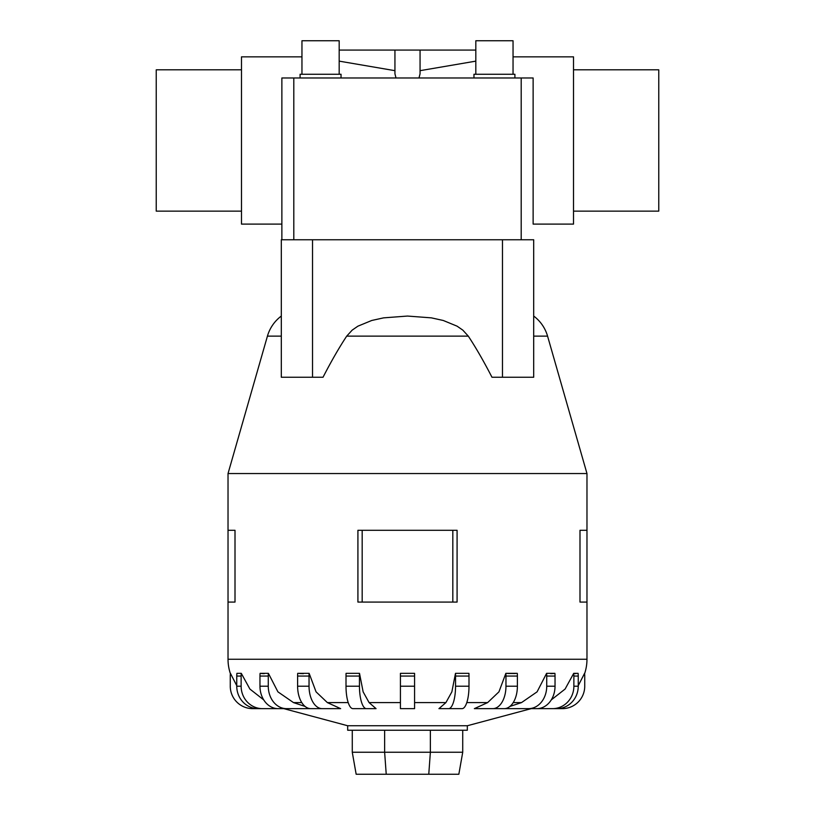 <?xml version="1.0" encoding="UTF-8"?>
<svg xmlns="http://www.w3.org/2000/svg" width="815" height="815" viewBox="0 0 815 815"><rect width="100%" height="100%" fill="white"/><g stroke="black" fill="none" stroke-linecap="round" stroke-linejoin="round"><path stroke-width="1.22" d="M396.009 77.975L394.939 73.798L394.939 50.072L420.061 50.072L420.061 73.798L418.991 77.975M281.868 84.393L281.868 224.105L241.484 224.105L241.484 56.846L301.957 56.846M339.183 61.135L394.939 70.671M573.516 211.146L658.764 211.146L658.764 69.815L573.516 69.815M241.484 211.146L156.236 211.146L156.236 69.815L241.484 69.815M513.043 56.846L573.516 56.846L573.516 224.105L533.132 224.105L533.132 77.975L533.132 84.393L533.132 77.975L281.868 77.975L281.868 109.047M420.061 70.671L475.817 61.135M339.183 74.257L339.183 40.75L301.957 40.75L301.957 74.257M341.037 77.975L341.037 74.257L300.093 74.257L300.093 77.975M513.043 74.257L513.043 40.75L475.817 40.75L475.817 74.257M514.907 77.975L514.907 74.257L473.963 74.257L473.963 77.975M312.522 239.763L312.522 377.243L281.307 377.243L281.307 239.763L533.693 239.763L533.693 316.057A38.142 38.142 0 0 1 547.568 336.126L586.973 473.546L228.027 473.546L267.432 336.126A38.142 38.142 0 0 1 281.307 316.057M547.568 336.126L533.693 336.126L533.693 377.243L533.693 239.763M502.478 239.763L502.478 377.243L491.975 377.243C483.764 361.3 475.868 347.587 468.289 336.126L462.818 330.126L457.093 326.173L443.258 320.478L431.39 317.86L407.5 316.057L383.61 317.86L371.742 320.478L357.907 326.173L352.182 330.126L346.711 336.126C339.132 347.587 331.236 361.3 323.025 377.243L312.522 377.243M531.186 708.643L467.321 725.747L347.679 725.747L283.814 708.643M509.905 706.442L521.498 702.601L537.085 691.843L546.6 673.343L554.903 673.343A22.433 18.154 -90 0 1 555.035 676.063L546.733 676.063L546.733 686.21A22.433 18.154 90 0 1 528.578 708.643L503.242 708.643M474.361 708.643L487.625 702.601L498.943 691.843L505.86 673.343L517.291 673.343A22.433 13.183 -90 0 1 517.393 676.063L505.962 676.063L505.962 686.21A22.433 13.183 90 0 1 492.769 708.643L474.361 708.643M452.376 708.643L438.939 708.643L445.907 702.601L451.867 691.843L455.493 673.343L468.941 673.343L455.493 673.343A22.433 6.938 90 0 1 455.544 676.063L455.544 686.21A22.433 6.938 90 0 1 448.617 708.643L452.376 708.643M369.093 702.601L376.061 708.643L352.946 708.643A22.433 6.938 90 0 1 346.008 686.21L346.008 676.063A22.433 6.938 90 0 1 346.059 673.343L359.507 673.343L363.133 691.843L369.093 702.601L400.43 702.601M327.375 702.601L340.639 708.643L310.8 708.643A22.433 13.183 90 0 1 297.607 686.21L297.607 676.063A22.433 13.183 90 0 1 297.709 673.343L309.14 673.343L316.057 691.843L327.375 702.601L348.209 702.601M311.758 708.643L286.422 708.643A22.433 18.154 -90 0 1 268.267 686.21L268.267 676.063L259.965 676.063A22.433 18.154 90 0 1 260.097 673.343L268.4 673.343L277.915 691.843L293.502 702.601L305.095 706.442M457.083 530.29L457.083 602.081L457.083 530.29L357.917 530.29L357.917 602.081L457.083 602.081M586.973 473.546L586.973 530.29L579.995 530.29L579.995 602.081L586.973 602.081L586.973 659.264A44.866 44.866 0 0 1 584.6 673.659M235.005 530.29L235.005 602.081L235.005 530.29L228.027 530.29L228.027 473.546M230.4 673.659A44.866 44.866 0 0 1 228.027 659.264L228.027 602.081L235.005 602.081M467.321 725.747L467.321 730.24L347.679 730.24L347.679 725.747M284.017 708.643L252.701 708.643A22.433 22.433 0 0 1 230.268 686.21L230.268 676.063A22.433 22.433 0 0 1 230.431 673.343L236.758 685.659M292.249 708.643L262.461 708.643A22.433 21.333 -90 0 1 241.128 686.21L241.128 676.063A22.433 21.333 -90 0 1 241.281 673.343L236.91 673.343L241.281 673.343L249.91 689.062L263.734 699.902M400.43 673.343L414.57 673.343L400.43 673.343L400.43 708.643L414.57 708.643L414.57 673.343M551.266 699.902L565.09 689.062L573.719 673.343L578.09 673.343A22.433 21.333 -90 0 1 578.243 676.063L573.872 676.063L573.872 686.21A22.433 21.333 90 0 1 552.539 708.643L522.751 708.643M578.243 685.659L584.569 673.343A22.433 22.433 0 0 1 584.732 676.063L584.732 686.21A22.433 22.433 0 0 1 562.299 708.643L530.983 708.643M352.274 730.24L352.274 752.245L356.155 774.25L458.845 774.25L462.726 752.245L430.371 752.245L428.772 774.25M352.274 752.245L384.629 752.245L386.228 774.25M384.629 730.24L384.629 752.245L430.371 752.245L430.371 730.24M462.726 730.24L462.726 752.245M586.973 602.081L586.973 530.29M228.027 602.081L228.027 530.29M452.824 602.081L452.824 530.29M362.176 602.081L362.176 530.29M575.93 673.659L573.719 673.343A22.433 21.333 90 0 1 573.872 676.063M553.589 673.516L550.777 673.659M515.549 673.506L507.531 673.496M362.624 708.643L366.383 708.643A22.433 6.938 -90 0 1 359.456 686.21L359.456 676.063A22.433 6.938 -90 0 1 359.507 673.343L346.059 673.343M303.404 673.659L299.451 673.506M264.223 673.659L261.411 673.516M236.921 673.343A22.433 21.333 90 0 0 236.758 676.063L236.758 686.21A22.433 21.333 90 0 0 258.1 708.643L262.461 708.643M259.965 676.063L259.965 686.21A22.433 18.154 90 0 0 278.109 708.643L286.422 708.643M268.267 676.063A22.433 18.154 -90 0 1 268.4 673.343M322.231 708.643A22.433 13.183 -90 0 1 309.038 686.21L309.038 676.063A22.433 13.183 -90 0 1 309.14 673.343M468.941 673.343A22.433 6.938 -90 0 1 468.992 676.063L468.992 686.21A22.433 6.938 -90 0 1 462.054 708.643L438.939 708.643M505.86 673.343A22.433 13.183 90 0 1 505.962 676.063M517.393 676.063L517.393 686.21A22.433 13.183 -90 0 1 504.2 708.643L492.769 708.643M546.6 673.343A22.433 18.154 90 0 1 546.733 676.063M555.035 676.063L555.035 686.21A22.433 18.154 -90 0 1 536.891 708.643L528.578 708.643M578.243 676.063L578.243 686.21A22.433 21.333 -90 0 1 556.9 708.643L552.539 708.643M502.478 377.243L533.693 377.243M281.868 239.763L281.868 171.914M533.132 224.105L533.132 171.914M533.132 109.047L533.132 77.975M339.183 50.072L394.939 50.072M420.061 50.072L475.817 50.072M468.289 336.126L346.711 336.126M281.307 336.126L267.432 336.126M521.498 702.601L513.206 702.601M487.625 702.601L466.791 702.601M445.907 702.601L414.57 702.601M301.795 702.601L293.502 702.601M586.973 659.264L228.027 659.264M241.128 676.063L236.758 676.063M241.128 686.21L236.758 686.21M268.267 686.21L259.965 686.21M309.038 676.063L297.607 676.063M309.038 686.21L297.607 686.21M359.456 676.063L346.008 676.063M359.456 686.21L346.008 686.21M414.57 676.063L400.43 676.063M414.57 686.21L400.43 686.21M468.992 676.063L455.544 676.063M468.992 686.21L455.544 686.21M517.393 686.21L505.962 686.21M555.035 686.21L546.733 686.21M578.243 686.21L573.872 686.21M293.808 239.763L293.808 77.975M521.192 239.763L521.192 77.975"/></g></svg>
